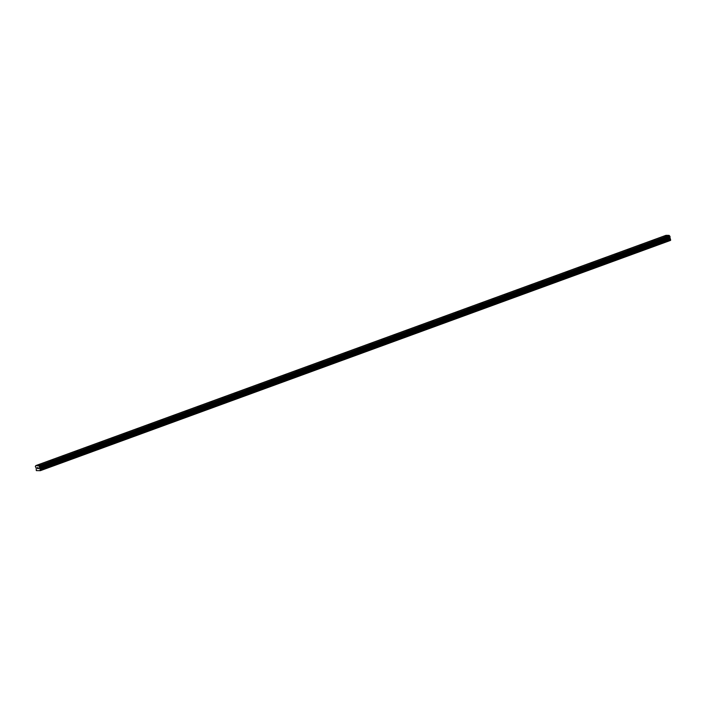 <?xml version="1.0" encoding="UTF-8"?>
<svg xmlns="http://www.w3.org/2000/svg" width="706" height="706" viewBox="0 0 706 706"><rect width="100%" height="100%" fill="white"/><g stroke="black" fill="none" stroke-linecap="round" stroke-linejoin="round"><path stroke-width="1.06" d="M663.949 236.395L667.064 235.804M651.664 240.887L654.789 240.296M639.389 245.37L642.513 244.779M627.113 249.853L630.237 249.262M614.838 254.345L617.962 253.754M602.562 258.828L605.686 258.237M590.287 263.312L593.411 262.72M578.011 267.795L581.135 267.203M565.735 272.287L568.86 271.695M553.46 276.77L556.584 276.178M541.184 281.253L544.308 280.661M528.909 285.745L532.033 285.153M516.633 290.228L519.748 289.636M504.358 294.711L507.473 294.12M492.082 299.194L495.197 298.603M479.806 303.686L482.922 303.095M467.531 308.169L470.646 307.578M455.255 312.652L458.37 312.061M442.971 317.144L446.095 316.553M430.695 321.627L433.819 321.036M418.42 326.11L421.544 325.519M406.144 330.593L409.268 330.002M393.869 335.085L396.993 334.494M381.593 339.568L384.717 338.977M369.317 344.051L372.441 343.46M357.042 348.543L360.166 347.952M344.766 353.026L347.89 352.435M332.491 357.51L335.615 356.918M320.215 361.993L323.339 361.41M307.94 366.485L311.055 365.893M295.664 370.968L298.779 370.376M283.388 375.451L286.504 374.868M271.113 379.943L274.228 379.351M258.837 384.426L261.952 383.835M246.562 388.909L249.677 388.318M234.277 393.392L237.401 392.81M222.002 397.884L225.126 397.293M209.726 402.367L212.85 401.776M197.451 406.85L200.575 406.259M185.175 411.342L188.299 410.751M172.899 415.825L176.023 415.234M160.624 420.308L163.748 419.717M148.348 424.8L151.472 424.209M136.073 429.283L139.197 428.692M123.797 433.766L126.921 433.175M111.522 438.25L114.637 437.658M99.246 442.741L102.361 442.15M86.97 447.225L90.086 446.633M74.695 451.708L77.81 451.116M62.419 456.2L65.534 455.608M50.144 460.683L53.259 460.091M37.868 465.166L40.983 464.574M37.462 468.546L37.656 467.699M37.242 467.628L37.833 468.616M38.053 467.646L38.539 468.634L38.018 467.893M38.018 467.751L38.548 468.634M39.271 466.004L40.357 470.673L36.297 470.611L36.182 467.91L35.3 466.569L35.803 465.598L39.271 466.004L669.447 235.742L669.12 235.38L665.961 235.336L35.812 465.598M670.012 236.819L39.836 467.081L669.994 236.828L669.447 235.742M40.357 470.673L670.523 240.402L669.888 236.863M40.524 470.337L670.7 240.075M39.536 467.646L669.703 237.384M39.562 467.566L669.738 237.304M38.945 465.642L669.12 235.38M40.374 469.508L670.541 239.246M40.18 469.111L670.356 238.849M39.598 468.457L669.773 238.196M39.51 468.263L669.676 238.001M39.448 467.963L669.623 237.701M39.474 467.769L669.641 237.498M39.889 466.948L670.056 236.686M39.827 466.64L670.003 236.369M39.712 466.498L669.888 236.228M39.227 465.925L669.403 235.663M39.007 465.686L669.182 235.416M35.803 465.598L665.97 235.336"/></g></svg>
